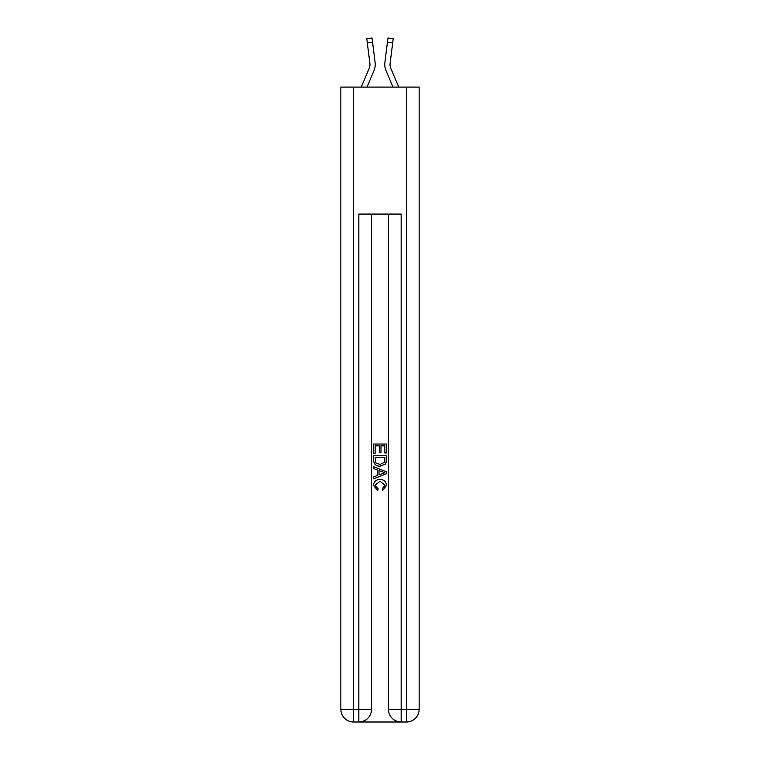 <?xml version="1.0" encoding="UTF-8"?>
<svg xmlns="http://www.w3.org/2000/svg" width="760" height="760" viewBox="0 0 760 760"><rect width="100%" height="100%" fill="white"/><g stroke="black" fill="none" stroke-linecap="round" stroke-linejoin="round"><path stroke-width="1.14" d="M373.967 70.671L366.976 87.096L373.967 70.671A15.874 15.874 -23.5 0 0 375.117 62.462L372.552 42.199L367.308 42.864L366.776 38.665L372.02 38L372.552 42.199M361.228 87.096L369.103 68.599A10.583 10.583 -30.2 0 0 369.949 64.477A10.583 10.583 -23.5 0 1 369.103 68.599A10.583 10.583 -23.5 0 0 369.949 64.477A10.583 10.583 -23.5 0 1 369.103 68.599A10.583 10.583 -23.5 0 0 369.949 64.477A10.583 10.583 -23.5 0 1 369.103 68.599A10.583 10.583 -23.5 0 0 369.949 64.477A10.583 10.583 -23.5 0 1 369.103 68.599A10.583 10.583 -23.5 0 0 369.949 64.477A10.583 10.583 -23.5 0 1 369.103 68.599A10.583 10.583 -23.5 0 0 369.949 64.477A10.583 10.583 -23.5 0 1 369.103 68.599A10.583 10.583 -23.5 0 0 369.949 64.477A10.583 10.583 -23.5 0 1 369.103 68.599A10.583 10.583 -23.5 0 0 369.949 64.477A10.583 10.583 -23.5 0 1 369.103 68.599A10.583 10.583 -23.5 0 0 369.949 64.477A10.583 10.583 -23.5 0 1 369.103 68.599A10.583 10.583 -23.5 0 0 369.949 64.477A10.583 10.583 -23.5 0 1 369.103 68.599A10.583 10.583 -23.5 0 0 369.949 64.477A10.583 10.583 -23.5 0 1 369.103 68.599A10.583 10.583 -23.5 0 0 369.949 64.477A10.583 10.583 -23.5 0 1 369.103 68.599A10.583 10.583 -23.5 0 0 369.949 64.477A10.583 10.583 -23.5 0 1 369.103 68.599A10.583 10.583 -23.5 0 0 369.949 64.477A10.583 10.583 -23.5 0 1 369.103 68.599A10.583 10.583 -23.5 0 0 369.949 64.477A10.583 10.583 -23.5 0 1 369.103 68.599A10.583 10.583 -23.5 0 0 369.949 64.477A10.583 10.583 -23.5 0 1 369.103 68.599A10.583 10.583 -23.5 0 0 369.949 64.477A10.583 10.583 -23.5 0 1 369.103 68.599A10.583 10.583 -23.5 0 0 369.949 64.477A10.583 10.583 -23.5 0 1 369.103 68.599A10.583 10.583 -23.5 0 0 369.949 64.477A10.583 10.583 -23.5 0 1 369.103 68.599A10.583 10.583 -23.5 0 0 369.949 64.477A10.583 10.583 -23.5 0 1 369.103 68.599A10.583 10.583 -23.5 0 0 369.949 64.477A10.583 10.583 -23.5 0 1 369.103 68.599A10.583 10.583 -23.5 0 0 369.949 64.477A10.583 10.583 -23.5 0 1 369.103 68.599A10.583 10.583 -23.5 0 0 369.949 64.477A10.583 10.583 -23.5 0 1 369.103 68.599A10.583 10.583 -23.5 0 0 369.949 64.477A10.583 10.583 -23.5 0 1 369.103 68.599A10.583 10.583 -23.5 0 0 369.949 64.477A10.583 10.583 -23.5 0 1 369.103 68.599A10.583 10.583 -23.5 0 0 369.949 64.477A10.583 10.583 -23.5 0 1 369.103 68.599A10.583 10.583 -23.5 0 0 369.949 64.477A10.583 10.583 -23.5 0 1 369.103 68.599A10.583 10.583 -23.5 0 0 369.949 64.477M375.221 65.227L375.24 64.581M375.031 61.826L375.117 62.462L375.031 61.826M398.772 87.096L390.897 68.599A10.583 10.583 30.2 0 1 390.051 64.477A10.583 10.583 23.5 0 0 390.897 68.599A10.583 10.583 23.5 0 1 390.051 64.477A10.583 10.583 23.5 0 0 390.897 68.599A10.583 10.583 23.5 0 1 390.051 64.477A10.583 10.583 23.5 0 0 390.897 68.599A10.583 10.583 23.5 0 1 390.051 64.477A10.583 10.583 23.5 0 0 390.897 68.599A10.583 10.583 23.5 0 1 390.051 64.477A10.583 10.583 23.5 0 0 390.897 68.599A10.583 10.583 23.5 0 1 390.051 64.477A10.583 10.583 23.5 0 0 390.897 68.599A10.583 10.583 23.5 0 1 390.051 64.477A10.583 10.583 23.5 0 0 390.897 68.599A10.583 10.583 23.5 0 1 390.051 64.477A10.583 10.583 23.5 0 0 390.897 68.599A10.583 10.583 23.5 0 1 390.051 64.477A10.583 10.583 23.5 0 0 390.897 68.599A10.583 10.583 23.5 0 1 390.051 64.477A10.583 10.583 23.5 0 0 390.897 68.599A10.583 10.583 23.5 0 1 390.051 64.477A10.583 10.583 23.5 0 0 390.897 68.599A10.583 10.583 23.5 0 1 390.051 64.477A10.583 10.583 23.5 0 0 390.897 68.599A10.583 10.583 23.5 0 1 390.051 64.477A10.583 10.583 23.5 0 0 390.897 68.599A10.583 10.583 23.5 0 1 390.051 64.477A10.583 10.583 23.5 0 0 390.897 68.599A10.583 10.583 23.5 0 1 390.051 64.477A10.583 10.583 23.5 0 0 390.897 68.599A10.583 10.583 23.5 0 1 390.051 64.477A10.583 10.583 23.5 0 0 390.897 68.599A10.583 10.583 23.5 0 1 390.051 64.477A10.583 10.583 23.5 0 0 390.897 68.599A10.583 10.583 23.5 0 1 390.051 64.477A10.583 10.583 23.5 0 0 390.897 68.599A10.583 10.583 23.5 0 1 390.051 64.477A10.583 10.583 23.5 0 0 390.897 68.599A10.583 10.583 23.5 0 1 390.051 64.477A10.583 10.583 23.5 0 0 390.897 68.599A10.583 10.583 23.5 0 1 390.051 64.477A10.583 10.583 23.5 0 0 390.897 68.599A10.583 10.583 23.5 0 1 390.051 64.477A10.583 10.583 23.5 0 0 390.897 68.599A10.583 10.583 23.5 0 1 390.051 64.477A10.583 10.583 23.5 0 0 390.897 68.599A10.583 10.583 23.5 0 1 390.051 64.477A10.583 10.583 23.5 0 0 390.897 68.599A10.583 10.583 23.5 0 1 390.051 64.477A10.583 10.583 23.5 0 0 390.897 68.599A10.583 10.583 23.5 0 1 390.051 64.477A10.583 10.583 23.5 0 0 390.897 68.599A10.583 10.583 23.5 0 1 390.051 64.477A10.583 10.583 23.5 0 0 390.897 68.599A10.583 10.583 23.5 0 1 390.051 64.477M386.033 70.671L393.024 87.096L386.033 70.671A15.874 15.874 23.5 0 1 384.883 62.462L387.98 38L393.224 38.665L387.98 38L393.224 38.665L387.98 38L393.224 38.665L387.98 38L393.224 38.665L387.98 38L393.224 38.665L387.98 38L393.224 38.665L387.98 38L393.224 38.665L387.98 38L393.224 38.665L387.98 38L393.224 38.665L387.98 38L393.224 38.665L387.98 38L393.224 38.665L387.98 38L393.224 38.665L387.98 38L393.224 38.665L387.98 38L393.224 38.665L387.98 38L393.224 38.665L387.98 38L393.224 38.665L387.98 38L393.224 38.665L387.98 38L393.224 38.665L387.98 38L393.224 38.665L387.98 38L393.224 38.665L387.98 38L393.224 38.665L387.98 38L393.224 38.665L387.98 38L393.224 38.665L387.98 38L393.224 38.665L387.98 38L393.224 38.665L387.98 38L393.224 38.665L387.98 38L393.224 38.665L387.98 38L393.224 38.665L387.98 38L393.224 38.665L387.98 38L393.224 38.665L387.98 38L393.224 38.665L387.98 38L393.224 38.665L387.98 38L393.224 38.665L387.98 38L393.224 38.665L387.98 38L393.224 38.665L392.692 42.864L387.448 42.199M390.897 68.599A10.583 10.583 23.5 0 1 390.137 63.127L392.692 42.864M359.793 722L400.206 722M353.542 87.096L353.542 709.298L340.851 709.298L340.851 87.096L419.149 87.096L419.149 709.298L406.457 709.298L406.457 87.096M401.166 722L401.166 709.298L388.464 709.298A12.701 12.701 0 0 0 401.166 722L406.457 722L406.457 709.298L401.166 709.298L401.166 214.082L358.834 214.082L358.834 709.298L353.542 709.298L353.542 722L358.834 722A12.701 12.701 0 0 0 371.535 709.298L358.834 709.298L358.834 722M371.535 214.082L371.535 709.298M388.464 709.298L388.464 214.082M406.457 722A12.701 12.701 0 0 0 419.149 709.298M340.851 709.298A12.701 12.701 0 0 0 353.542 722M373.654 453.302L373.654 444.03L386.346 444.03L386.346 452.979L384.883 452.979L384.883 445.816L380.978 445.816L380.978 452.494L379.515 452.494L379.515 445.816L375.117 445.816L375.117 453.302L373.654 453.302M373.654 460.294L373.654 455.753L386.346 455.753L386.166 462.337L385.253 464.18L380.066 466.165C376.01 466.184 373.873 464.227 373.654 460.294M375.117 457.539L376.01 463.153L380.095 464.379L384.626 462.213L384.883 457.539L375.117 457.539M373.654 468.606L373.654 466.706L386.346 471.751L386.346 473.774L373.654 478.809L373.654 476.909L377.558 475.465L377.558 470.05L373.654 468.606M382.536 471.894L379.022 470.592L379.022 474.924L384.883 472.758L382.536 471.894M374.955 485.231L378.128 488.794L377.72 490.589L373.492 485.402C373.834 481.498 376.029 479.541 380.095 479.512C383.999 479.598 386.137 481.545 386.507 485.365L382.822 490.257L382.441 488.471L385.044 485.279L380.104 481.308L374.955 485.231M369.103 68.599A10.583 10.583 -23.5 0 0 369.863 63.127L367.308 42.864M369.94 64.971L369.863 63.127L369.94 64.971M384.778 65.227L384.759 64.448M390.06 64.971L390.137 63.127M393.224 38.665L387.98 38M366.776 38.665L372.02 38"/></g></svg>
